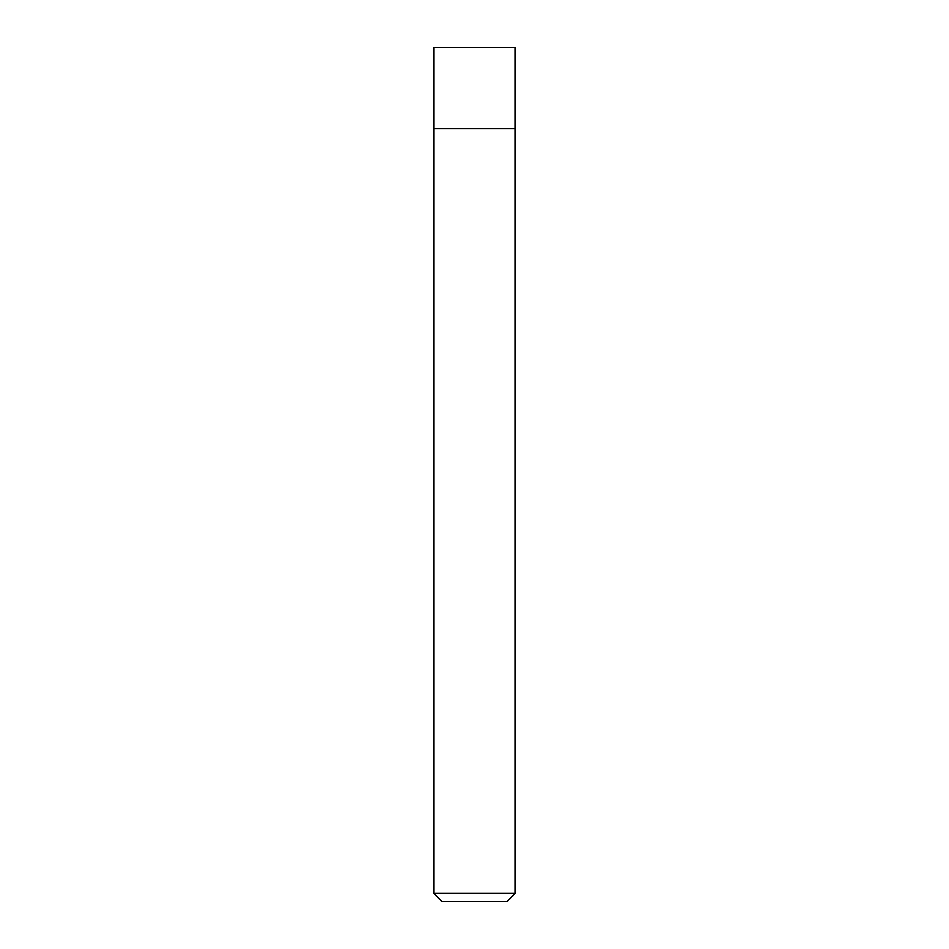 <?xml version="1.0" encoding="UTF-8"?>
<svg xmlns="http://www.w3.org/2000/svg" width="949" height="949" viewBox="0 0 949 949"><rect width="100%" height="100%" fill="white"/><g stroke="black" fill="none" stroke-linecap="round" stroke-linejoin="round"><path stroke-width="0.71" stroke-dasharray="4.75 3.56" d="M515.177 128.791L433.823 128.791L515.177 128.791M515.177 893.412L433.823 893.412M507.039 901.55L441.961 901.55M515.177 47.45L433.823 47.45"/><path stroke-width="1.42" d="M474.5 128.791L515.177 128.791L515.177 47.45L433.823 47.45L433.823 128.791L515.177 128.791L515.177 893.412L433.823 893.412L433.823 128.791L474.5 128.791M433.823 893.412L441.961 901.55L507.039 901.55L515.177 893.412"/></g></svg>
